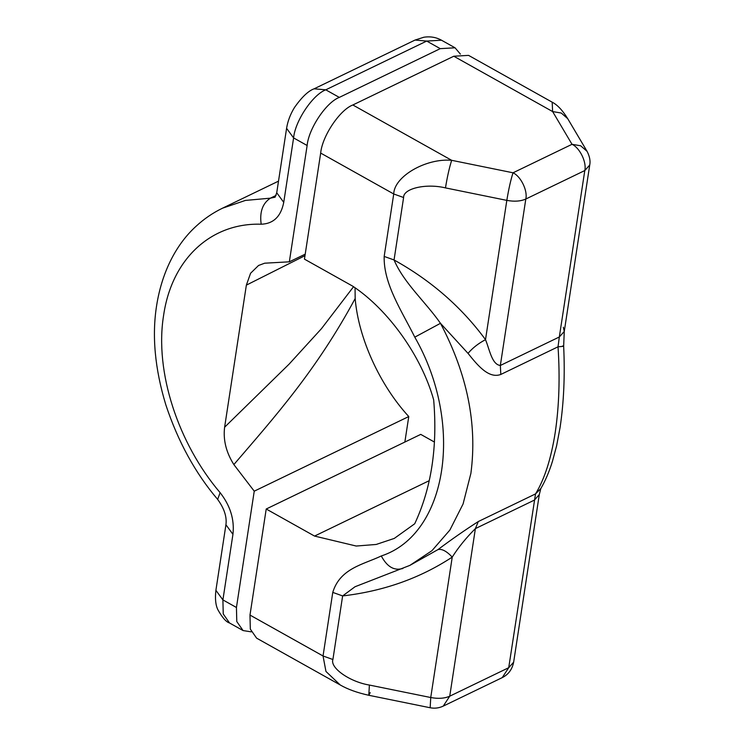 <?xml version="1.0" encoding="UTF-8"?>
<svg xmlns="http://www.w3.org/2000/svg" width="745" height="745" viewBox="0 0 745 745"><rect width="100%" height="100%" fill="white"/><g stroke="black" fill="none" stroke-linecap="round" stroke-linejoin="round"><path stroke-width="1.12" d="M355.058 287.794L355.169 298.549C316.197 370.787 274.383 417.321 233.856 464.573L254.241 491.179L236.444 607.492L236.78 621.535L243.075 630.568L251.251 631.844M254.241 491.179L408.763 416.548C379.736 385.007 358.373 337.969 355.169 298.549M404.861 442.055L408.763 416.548M278.509 181.147L222.532 208.181L245.422 200.424L270.388 198.17C262.575 203.31 259.502 211.999 261.178 224.226C212.167 222.569 171.993 257.761 163.611 315.303C154.401 371.969 178.334 443.601 220.101 492.641C230.307 505.687 234.591 519.582 232.943 534.333L222.904 599.911L236.444 607.492M233.856 464.573C226.126 452.308 223.053 439.848 224.618 427.211L289.069 364.165L321.477 328.647L353.54 286.732M304.984 255.675L246.362 285.13L224.618 427.211M246.362 285.13L250.571 273.266L258.552 265.471L264.671 263.199L289.339 261.821L307.136 145.499L293.595 137.918L283.743 202.361C280.967 216.488 273.452 223.77 261.178 224.226M305.217 254.157L289.339 261.821M460.391 54.106L455.037 47.792L440.248 48.649L426.708 41.068L325.77 89.819L339.31 97.399C326.291 102.233 308.607 128.68 307.136 145.499M339.31 97.399L440.248 48.649M563.304 327.232L564.263 331.451L563.658 346.164C565.036 375.163 563.844 402.263 560.082 427.472L556.617 445.771L552.455 461.323C549.242 471.669 545.359 480.749 540.814 488.571L535.525 493.907C544.53 479.193 551.086 458.78 555.202 432.659C559.122 406.276 560.063 377.659 558.033 346.807L500.817 374.446C488.785 378.963 477.601 365.376 468.028 353.372L440.472 323.311L414.788 337.159C402.17 311.624 383.396 284.013 384.178 256.429L393.733 193.979C394.049 176.518 425.917 158.005 451.684 160.315C449.384 167.467 447.307 176.658 445.463 187.898C426.205 183.177 403.185 188.457 403.604 197.518L394.049 259.958C431.057 280.52 461.546 307.089 485.507 339.655C478.364 343.436 472.544 348.008 468.028 353.372M384.178 256.429L394.049 259.958C403.986 283.221 425.6 301.93 440.472 323.311C467.283 374.195 477.415 424.222 470.887 473.382L463.073 503.983L449.878 530.058L431.951 550.685L409.89 565.371L437.995 549.587C441.841 548.627 446.581 551.132 452.234 557.102C420.078 578.241 383.545 591.176 342.635 595.925L332.903 659.511C329.821 667.855 349.889 681.899 369.39 685.055L368.803 695.281L370.228 692.636M369.39 685.055L430.74 697.525L452.234 557.102C458.52 547.202 466.23 537.704 475.385 528.605L449.738 696.184L508.723 667.697L535.525 493.907L478.309 521.537C464.973 530.068 451.535 539.417 437.995 549.587M429.222 480.683L314.548 536.074L356.222 546.038L376.197 544.455L394.301 538.411L414.714 523.772C431.346 488.245 437.66 446.944 433.674 399.879C421.605 356.408 388.508 309.892 352.776 286.201L304.454 259.139L320.676 153.079C322.147 136.261 339.841 109.813 352.851 104.98L453.789 56.229L468.577 55.381L552.185 102.186L552.622 111.564L561.264 113.035L567.69 118.632L587.088 151.365L580.653 145.769L572.02 144.306L552.622 111.564L453.789 56.229M434.41 442.046L420.739 434.382L266.216 509.012L314.548 536.074M340.931 685.353L256.615 638.148L250.32 629.115L249.985 615.072L266.216 509.012M402.207 568.724L402.961 568.388C394.366 571.089 387.139 566.954 381.3 555.966C363.551 564.477 340.092 568.165 332.764 592.396L342.635 595.925L355.03 586.743L409.918 565.362M381.3 555.966C447.559 534.24 464.535 423.896 414.788 337.159M430.163 707.75C434.633 708.635 438.991 708.095 443.247 706.111L449.738 696.184C444.588 698.475 438.256 698.922 430.74 697.525L430.163 707.75L368.803 695.281C357.2 692.729 347.673 689.283 340.214 684.962L325.956 671.459L323.041 655.982L332.764 592.396M352.851 104.98L451.684 160.315L513.035 172.793C510.735 179.936 508.667 189.137 506.824 200.377L445.463 187.898M500.817 374.446L500.342 365.469C491.905 364.622 489.595 349.591 485.507 339.655L506.824 200.377C514.329 201.765 520.662 201.318 525.812 199.027L500.342 365.469L559.327 336.982L558.033 346.807C563.406 346.388 564.887 346.127 562.484 346.025M275.091 197.192L270.388 198.17L276.078 195.413M229.535 622.988C226.117 621.982 222.206 617.521 217.81 609.596C215.594 604.977 214.96 598.552 215.901 590.319L222.904 599.911L223.239 613.954L229.535 622.988L243.075 630.568M325.77 89.819C312.751 94.652 295.067 121.1 293.595 137.918L286.592 128.326C287.719 121.184 290.364 114.209 294.536 107.401C301.883 97.027 308.402 90.825 314.101 88.813L325.77 89.819M441.496 40.211L426.708 41.068L415.04 40.062L423.784 37.25C430.182 36.244 436.086 37.241 441.496 40.211L455.037 47.792M215.901 590.319L225.931 524.741L232.943 534.333M225.931 524.741C226.992 516.89 224.236 508.453 217.661 499.411L220.101 492.641M275.073 197.22L276.73 192.769L283.743 202.361M403.604 197.518L393.733 193.979L320.676 153.079M249.985 615.072L323.041 655.982L332.903 659.511M513.035 172.793L572.02 144.306C579.796 147.799 586.818 162.233 584.797 170.549L525.812 199.027C527.842 190.72 520.811 176.286 513.035 172.793M540.814 488.571L539.296 494.578L534.361 500.118L475.385 528.605L478.309 521.537M559.327 336.982L584.797 170.549L589.733 165.008L564.263 331.451L559.327 336.982M508.723 667.697L502.232 677.624C508.416 674.532 512.225 669.373 513.65 662.165L508.723 667.697M217.661 499.411C195.32 473.159 178.027 441.608 165.8 404.758C154.848 368.635 151.812 335.455 156.674 305.226C162.363 269.699 177.589 243.084 195.907 226.415C203.934 218.956 212.809 212.874 222.532 208.181M415.04 40.062L314.101 88.813M276.73 192.769L286.592 128.326M587.088 151.365C589.668 156.403 590.552 160.948 589.733 165.008M567.69 118.632C562.522 110.288 557.353 104.812 552.185 102.186M443.247 706.111L502.232 677.624M539.296 494.578L513.65 662.165"/></g></svg>
